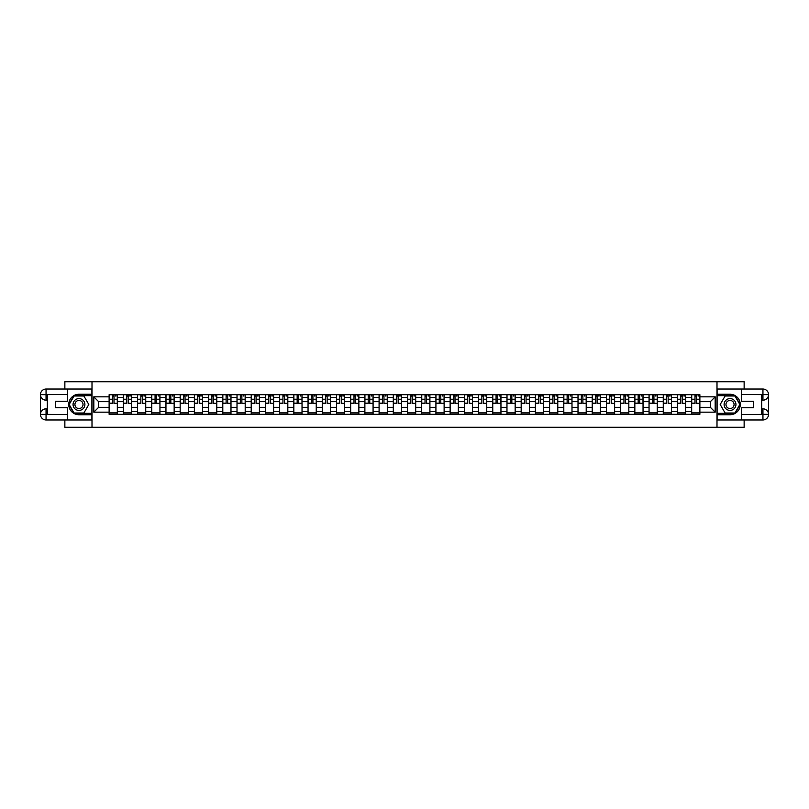 <?xml version="1.0" encoding="UTF-8"?>
<svg xmlns="http://www.w3.org/2000/svg" width="809" height="809" viewBox="0 0 809 809"><rect width="100%" height="100%" fill="white"/><g stroke="black" fill="none" stroke-linecap="round" stroke-linejoin="round"><path stroke-width="1.21" d="M64.862 419.982L64.862 427.273L744.138 427.273L744.138 419.982M744.138 389.018L744.138 381.727L64.862 381.727L64.862 389.018M123.332 414.289L123.332 397.482L117.325 397.482L117.325 414.289M117.325 397.482L117.325 394.711M123.332 397.482L123.332 394.711M131.533 394.711L131.533 414.289M137.54 414.289L137.54 394.711M145.741 394.711L145.741 414.289M151.748 414.289L151.748 394.711M159.949 394.711L159.949 414.289M165.956 414.289L165.956 394.711M174.157 394.711L174.157 414.289M180.164 414.289L180.164 394.711M188.366 394.711L188.366 414.289M194.372 414.289L194.372 394.711M202.574 394.711L202.574 414.289M208.58 414.289L208.58 394.711M216.782 394.711L216.782 414.289M222.799 414.289L222.799 394.711M230.99 394.711L230.99 414.289M237.007 414.289L237.007 394.711M245.198 394.711L245.198 414.289M251.215 414.289L251.215 394.711M259.406 394.711L259.406 414.289M265.423 414.289L265.423 394.711M273.614 394.711L273.614 414.289M279.631 414.289L279.631 394.711M287.822 394.711L287.822 414.289M293.839 414.289L293.839 394.711M302.03 394.711L302.03 414.289M308.047 414.289L308.047 394.711M316.238 394.711L316.238 414.289M322.255 414.289L322.255 394.711M330.456 394.711L330.456 414.289M336.463 414.289L336.463 394.711M344.664 394.711L344.664 414.289M350.671 414.289L350.671 394.711M358.872 394.711L358.872 414.289M364.879 414.289L364.879 394.711M373.08 394.711L373.08 414.289M379.087 414.289L379.087 394.711M387.289 394.711L387.289 414.289M393.295 414.289L393.295 394.711M401.497 394.711L401.497 414.289M407.503 414.289L407.503 394.711M415.705 394.711L415.705 414.289M421.711 414.289L421.711 394.711M429.913 394.711L429.913 414.289M435.92 414.289L435.92 394.711M444.121 394.711L444.121 414.289M450.128 414.289L450.128 394.711M458.329 394.711L458.329 414.289M464.336 414.289L464.336 394.711M472.537 394.711L472.537 414.289M478.544 414.289L478.544 394.711M486.745 394.711L486.745 414.289M492.762 414.289L492.762 394.711M500.953 394.711L500.953 414.289M506.97 414.289L506.97 394.711M515.161 394.711L515.161 414.289M521.178 414.289L521.178 394.711M529.369 394.711L529.369 414.289M535.386 414.289L535.386 394.711M543.577 394.711L543.577 414.289M549.594 414.289L549.594 394.711M557.785 394.711L557.785 414.289M563.802 414.289L563.802 394.711M571.993 394.711L571.993 414.289M578.01 414.289L578.01 394.711M586.201 394.711L586.201 414.289M592.218 414.289L592.218 394.711M600.42 394.711L600.42 414.289M606.426 414.289L606.426 394.711M614.628 394.711L614.628 414.289M620.634 414.289L620.634 394.711M628.836 394.711L628.836 414.289M634.843 414.289L634.843 394.711M643.044 394.711L643.044 414.289M649.051 414.289L649.051 394.711M657.252 394.711L657.252 414.289M663.259 414.289L663.259 394.711M671.46 394.711L671.46 414.289M677.467 414.289L677.467 394.711M685.668 394.711L685.668 414.289M691.675 414.289L691.675 394.711M691.675 407.321L685.668 407.321M677.467 407.321L671.46 407.321M663.259 407.321L657.252 407.321M649.051 407.321L643.044 407.321M634.843 407.321L628.836 407.321M620.634 407.321L614.628 407.321M606.426 407.321L600.42 407.321M592.218 407.321L586.201 407.321M578.01 407.321L571.993 407.321M563.802 407.321L557.785 407.321M549.594 407.321L543.577 407.321M535.386 407.321L529.369 407.321M521.178 407.321L515.161 407.321M506.97 407.321L500.953 407.321M492.762 407.321L486.745 407.321M478.544 407.321L472.537 407.321M464.336 407.321L458.329 407.321M450.128 407.321L444.121 407.321M435.92 407.321L429.913 407.321M421.711 407.321L415.705 407.321M407.503 407.321L401.497 407.321M393.295 407.321L387.289 407.321M379.087 407.321L373.08 407.321M364.879 407.321L358.872 407.321M350.671 407.321L344.664 407.321M336.463 407.321L330.456 407.321M322.255 407.321L316.238 407.321M308.047 407.321L302.03 407.321M293.839 407.321L287.822 407.321M279.631 407.321L273.614 407.321M265.423 407.321L259.406 407.321M251.215 407.321L245.198 407.321M237.007 407.321L230.99 407.321M222.799 407.321L216.782 407.321M208.58 407.321L202.574 407.321M194.372 407.321L188.366 407.321M180.164 407.321L174.157 407.321M165.956 407.321L159.949 407.321M151.748 407.321L145.741 407.321M137.54 407.321L131.533 407.321M123.332 407.321L117.325 407.321M691.675 401.679L685.668 401.679M677.467 401.679L671.46 401.679M663.259 401.679L657.252 401.679M649.051 401.679L643.044 401.679M634.843 401.679L628.836 401.679M620.634 401.679L614.628 401.679M606.426 401.679L600.42 401.679M592.218 401.679L586.201 401.679M578.01 401.679L571.993 401.679M563.802 401.679L557.785 401.679M549.594 401.679L543.577 401.679M535.386 401.679L529.369 401.679M521.178 401.679L515.161 401.679M506.97 401.679L500.953 401.679M492.762 401.679L486.745 401.679M478.544 401.679L472.537 401.679M464.336 401.679L458.329 401.679M450.128 401.679L444.121 401.679M435.92 401.679L429.913 401.679M421.711 401.679L415.705 401.679M407.503 401.679L401.497 401.679M393.295 401.679L387.289 401.679M379.087 401.679L373.08 401.679M364.879 401.679L358.872 401.679M350.671 401.679L344.664 401.679M336.463 401.679L330.456 401.679M322.255 401.679L316.238 401.679M308.047 401.679L302.03 401.679M293.839 401.679L287.822 401.679M279.631 401.679L273.614 401.679M265.423 401.679L259.406 401.679M251.215 401.679L245.198 401.679M237.007 401.679L230.99 401.679M222.799 401.679L216.782 401.679M208.58 401.679L202.574 401.679M194.372 401.679L188.366 401.679M180.164 401.679L174.157 401.679M165.956 401.679L159.949 401.679M151.748 401.679L145.741 401.679M137.54 401.679L131.533 401.679M123.332 401.679L117.325 401.679M98.647 407.321L109.124 407.321L109.124 401.679L98.647 401.679L98.647 407.321L93.824 412.155L93.824 396.845L109.124 396.845L109.124 401.679M699.876 401.679L699.876 407.321L710.353 407.321L710.353 401.679L699.876 401.679L699.876 394.711L109.124 394.711L109.124 396.845M699.876 396.845L715.176 396.845L715.176 412.155L699.876 412.155L699.876 407.321M109.124 407.321L109.124 414.289L699.876 414.289L699.876 412.155M109.124 412.155L93.824 412.155M716.996 427.273L716.996 381.727M92.004 427.273L92.004 381.727M117.325 412.924L109.124 412.924M112.451 396.076L113.998 396.076M131.533 412.924L123.332 412.924M126.659 396.076L128.206 396.076M145.741 412.924L137.54 412.924M140.867 396.076L142.414 396.076M159.949 412.924L151.748 412.924M155.075 396.076L156.622 396.076M174.157 412.924L165.956 412.924M169.283 396.076L170.83 396.076M188.366 412.924L180.164 412.924M183.491 396.076L185.039 396.076M202.574 412.924L194.372 412.924M197.699 396.076L199.247 396.076M216.782 412.924L208.58 412.924M211.907 396.076L213.455 396.076M230.99 412.924L222.799 412.924M226.115 396.076L227.663 396.076M245.198 412.924L237.007 412.924M240.324 396.076L241.871 396.076M259.406 412.924L251.215 412.924M254.532 396.076L256.079 396.076M273.614 412.924L265.423 412.924M268.74 396.076L270.297 396.076M287.822 412.924L279.631 412.924M282.948 396.076L284.505 396.076M302.03 412.924L293.839 412.924M297.166 396.076L298.713 396.076M316.238 412.924L308.047 412.924M311.374 396.076L312.921 396.076M330.456 412.924L322.255 412.924M325.582 396.076L327.129 396.076M344.664 412.924L336.463 412.924M339.79 396.076L341.337 396.076M358.872 412.924L350.671 412.924M353.998 396.076L355.545 396.076M373.08 412.924L364.879 412.924M368.206 396.076L369.753 396.076M387.289 412.924L379.087 412.924M382.414 396.076L383.962 396.076M401.497 412.924L393.295 412.924M396.622 396.076L398.17 396.076M415.705 412.924L407.503 412.924M410.83 396.076L412.378 396.076M429.913 412.924L421.711 412.924M425.038 396.076L426.586 396.076M444.121 412.924L435.92 412.924M439.247 396.076L440.794 396.076M458.329 412.924L450.128 412.924M453.455 396.076L455.002 396.076M472.537 412.924L464.336 412.924M467.663 396.076L469.21 396.076M486.745 412.924L478.544 412.924M481.871 396.076L483.418 396.076M500.953 412.924L492.762 412.924M496.079 396.076L497.626 396.076M515.161 412.924L506.97 412.924M510.287 396.076L511.834 396.076M529.369 412.924L521.178 412.924M524.495 396.076L526.052 396.076M543.577 412.924L535.386 412.924M538.703 396.076L540.26 396.076M557.785 412.924L549.594 412.924M552.921 396.076L554.468 396.076M571.993 412.924L563.802 412.924M567.129 396.076L568.676 396.076M586.201 412.924L578.01 412.924M581.337 396.076L582.885 396.076M600.42 412.924L592.218 412.924M595.545 396.076L597.093 396.076M614.628 412.924L606.426 412.924M609.753 396.076L611.301 396.076M628.836 412.924L620.634 412.924M623.961 396.076L625.509 396.076M643.044 412.924L634.843 412.924M638.17 396.076L639.717 396.076M657.252 412.924L649.051 412.924M652.378 396.076L653.925 396.076M671.46 412.924L663.259 412.924M666.586 396.076L668.133 396.076M685.668 412.924L677.467 412.924M680.794 396.076L682.341 396.076M699.876 412.924L691.675 412.924M695.002 396.076L696.549 396.076M93.824 396.845L98.647 401.679M710.353 407.321L715.176 412.155M710.353 401.679L715.176 396.845M113.998 403.135L117.275 403.448L113.998 403.448L113.998 394.802L117.275 394.802L115.454 394.802M117.275 403.135L117.275 394.802M112.451 395.985L113.998 395.985M115.454 395.985L116.091 395.985M110.995 394.802L109.175 394.802L109.175 403.448L112.451 403.448L112.451 394.802L111.126 394.802M109.175 394.802L115.323 394.802M128.206 403.135L131.483 403.448L128.206 403.448L128.206 394.802L131.483 394.802L129.662 394.802M131.483 403.135L131.483 394.802M126.659 395.985L128.206 395.985M129.662 395.985L130.3 395.985M125.203 394.802L123.383 394.802L123.383 403.448L126.659 403.448L126.659 394.802L125.334 394.802M123.383 394.802L129.531 394.802M142.414 403.135L145.691 403.448L142.414 403.448L142.414 394.802L145.691 394.802L143.871 394.802M145.691 403.135L145.691 394.802M140.867 395.985L142.414 395.985M143.871 395.985L144.508 395.985M139.411 394.802L137.591 394.802L137.591 403.448L140.867 403.448L140.867 394.802L139.542 394.802M137.591 394.802L143.739 394.802M47.286 400.172L46.052 400.172A5.602 5.602 0 0 1 40.45 394.62A5.602 5.602 0 0 1 46.052 389.018L91.913 389.018L91.913 394.256L78.979 394.256A10.244 10.244 0 0 0 68.735 404.5A10.244 10.244 0 0 0 78.979 414.744L91.913 414.744L91.913 419.982L46.052 419.982A5.602 5.602 0 0 1 40.45 414.38A5.602 5.602 0 0 1 46.052 408.828L47.286 408.828M91.913 414.744L91.913 394.256M67.319 389.018L67.319 401.264L55.568 401.264L55.568 407.736L67.319 407.736L67.319 419.982M46.052 400.172A5.602 5.602 0 0 1 40.45 394.62L46.052 394.711L46.052 400.172A5.602 5.602 0 0 1 40.45 394.62L40.45 414.38L67.319 414.521M46.052 414.521L46.052 419.982A5.602 5.602 0 0 1 40.45 414.38A5.602 5.602 0 0 1 46.052 408.828L46.052 414.289L47.286 414.289L47.286 394.711L46.052 394.711M91.913 395.712L73.902 395.712L68.826 404.5L73.902 413.288L91.913 413.288M761.714 408.828L762.948 408.828A5.602 5.602 0 0 1 768.55 414.38A5.602 5.602 0 0 1 762.948 419.982L717.087 419.982L717.087 414.744L730.021 414.744A10.244 10.244 0 0 0 740.265 404.5A10.244 10.244 0 0 0 730.021 394.256L717.087 394.256L717.087 389.018L762.948 389.018A5.602 5.602 0 0 1 768.55 394.62A5.602 5.602 0 0 1 762.948 400.172L761.714 400.172M717.087 394.256L717.087 414.744M741.681 419.982L741.681 407.736L753.432 407.736L753.432 401.264L741.681 401.264L741.681 389.018M762.948 408.828A5.602 5.602 0 0 1 768.55 414.38L762.948 414.289L762.948 408.828A5.602 5.602 0 0 1 768.55 414.38L768.55 394.62L741.681 394.479M762.948 394.479L762.948 389.018A5.602 5.602 0 0 1 768.55 394.62A5.602 5.602 0 0 1 762.948 400.172L762.948 394.711L761.714 394.711L761.714 414.289L762.948 414.289M717.087 413.288L735.098 413.288L740.174 404.5L735.098 395.712L717.087 395.712M73.053 404.5A5.916 5.916 0 0 0 78.979 410.416A5.916 5.916 0 0 0 84.894 404.5A5.916 5.916 0 0 0 78.979 398.584A5.916 5.916 0 0 0 73.053 404.5M74.924 404.5A4.055 4.055 0 0 0 78.979 408.555A4.055 4.055 0 0 0 83.034 404.5A4.055 4.055 0 0 0 78.979 400.445A4.055 4.055 0 0 0 74.924 404.5M83.893 395.985L88.808 404.5L83.893 413.015L74.064 413.015L69.139 404.5L74.064 395.985L83.893 395.985M724.106 404.5A5.916 5.916 0 0 0 730.021 410.416A5.916 5.916 0 0 0 735.947 404.5A5.916 5.916 0 0 0 730.021 398.584A5.916 5.916 0 0 0 724.106 404.5M725.966 404.5A4.055 4.055 0 0 0 730.021 408.555A4.055 4.055 0 0 0 734.076 404.5A4.055 4.055 0 0 0 730.021 400.445A4.055 4.055 0 0 0 725.966 404.5M734.936 395.985L739.861 404.5L734.936 413.015L725.107 413.015L720.192 404.5L725.107 395.985L734.936 395.985M156.622 403.135L159.899 403.448L156.622 403.448L156.622 394.802L159.899 394.802L158.079 394.802M159.899 403.135L159.899 394.802M155.075 395.985L156.622 395.985M158.079 395.985L158.716 395.985M153.619 394.802L151.799 394.802L151.799 403.448L155.075 403.448L155.075 394.802L153.75 394.802M151.799 394.802L157.947 394.802M170.83 403.135L174.107 403.448L170.83 403.448L170.83 394.802L174.107 394.802L172.287 394.802M174.107 403.135L174.107 394.802M169.283 395.985L170.83 395.985M172.287 395.985L172.924 395.985M167.827 394.802L166.007 394.802L166.007 403.448L169.283 403.448L169.283 394.802L167.959 394.802M166.007 394.802L172.155 394.802M185.039 403.135L188.315 403.448L185.039 403.448L185.039 394.802L188.315 394.802L186.495 394.802M188.315 403.135L188.315 394.802M183.491 395.985L185.039 395.985M186.495 395.985L187.132 395.985M182.035 394.802L180.215 394.802L180.215 403.448L183.491 403.448L183.491 394.802L182.177 394.802M180.215 394.802L186.363 394.802M199.247 403.135L202.533 403.448L199.247 403.448L199.247 394.802L202.533 394.802L200.703 394.802M202.533 403.135L202.533 394.802M197.699 395.985L199.247 395.985M200.703 395.985L201.34 395.985M196.243 394.802L194.423 394.802L194.423 403.448L197.699 403.448L197.699 394.802L196.385 394.802M194.423 394.802L200.571 394.802M213.455 403.135L216.741 403.448L213.455 403.448L213.455 394.802L216.741 394.802L214.911 394.802M216.741 403.135L216.741 394.802M211.907 395.985L213.455 395.985M214.911 395.985L215.548 395.985M210.451 394.802L208.631 394.802L208.631 403.448L211.907 403.448L211.907 394.802L210.593 394.802M208.631 394.802L214.779 394.802M227.663 403.135L230.949 403.448L227.663 403.448L227.663 394.802L230.949 394.802L229.119 394.802M230.949 403.135L230.949 394.802M226.115 395.985L227.663 395.985M229.119 395.985L229.766 395.985M224.659 394.802L222.839 394.802L222.839 403.448L226.115 403.448L226.115 394.802L224.801 394.802M222.839 394.802L228.987 394.802M241.871 403.135L245.157 403.448L241.871 403.448L241.871 394.802L245.157 394.802L243.337 394.802M245.157 403.135L245.157 394.802M240.324 395.985L241.871 395.985M243.337 395.985L243.974 395.985M238.867 394.802L237.047 394.802L237.047 403.448L240.324 403.448L240.324 394.802L239.009 394.802M237.047 394.802L243.196 394.802M256.079 403.135L259.365 403.448L256.079 403.448L256.079 394.802L259.365 394.802L257.545 394.802M259.365 403.135L259.365 394.802M254.532 395.985L256.079 395.985M257.545 395.985L258.182 395.985M253.075 394.802L251.255 394.802L251.255 403.448L254.532 403.448L254.532 394.802L253.217 394.802M251.255 394.802L257.404 394.802M270.297 403.135L273.573 403.448L270.297 403.448L270.297 394.802L273.573 394.802L271.753 394.802M273.573 403.135L273.573 394.802M268.74 395.985L270.297 395.985M271.753 395.985L272.39 395.985M267.283 394.802L265.463 394.802L265.463 403.448L268.74 403.448L268.74 394.802L267.425 394.802M265.463 394.802L271.612 394.802M284.505 403.135L287.782 403.448L284.505 403.448L284.505 394.802L287.782 394.802L285.961 394.802M287.782 403.135L287.782 394.802M282.948 395.985L284.505 395.985M285.961 395.985L286.598 395.985M281.492 394.802L279.671 394.802L279.671 403.448L282.948 403.448L282.948 394.802L281.633 394.802M279.671 394.802L285.82 394.802M298.713 403.135L301.99 403.448L298.713 403.448L298.713 394.802L301.99 394.802L300.169 394.802M301.99 403.135L301.99 394.802M297.166 395.985L298.713 395.985M300.169 395.985L300.806 395.985M295.7 394.802L293.879 394.802L293.879 403.448L297.166 403.448L297.166 394.802L295.841 394.802M293.879 394.802L300.028 394.802M312.921 403.135L316.198 403.448L312.921 403.448L312.921 394.802L316.198 394.802L314.377 394.802M316.198 403.135L316.198 394.802M311.374 395.985L312.921 395.985M314.377 395.985L315.014 395.985M309.908 394.802L308.087 394.802L308.087 403.448L311.374 403.448L311.374 394.802L310.049 394.802M308.087 394.802L314.236 394.802M327.129 403.135L330.406 403.448L327.129 403.448L327.129 394.802L330.406 394.802L328.585 394.802M330.406 403.135L330.406 394.802M325.582 395.985L327.129 395.985M328.585 395.985L329.223 395.985M324.126 394.802L322.295 394.802L322.295 403.448L325.582 403.448L325.582 394.802L324.257 394.802M322.295 394.802L328.444 394.802M341.337 403.135L344.614 403.448L341.337 403.448L341.337 394.802L344.614 394.802L342.794 394.802M344.614 403.135L344.614 394.802M339.79 395.985L341.337 395.985M342.794 395.985L343.431 395.985M338.334 394.802L336.504 394.802L336.504 403.448L339.79 403.448L339.79 394.802L338.465 394.802M336.504 394.802L342.652 394.802M355.545 403.135L358.822 403.448L355.545 403.448L355.545 394.802L358.822 394.802L357.002 394.802M358.822 403.135L358.822 394.802M353.998 395.985L355.545 395.985M357.002 395.985L357.639 395.985M352.542 394.802L350.722 394.802L350.722 403.448L353.998 403.448L353.998 394.802L352.673 394.802M350.722 394.802L356.86 394.802M369.753 403.135L373.03 403.448L369.753 403.448L369.753 394.802L373.03 394.802L371.21 394.802M373.03 403.135L373.03 394.802M368.206 395.985L369.753 395.985M371.21 395.985L371.847 395.985M366.75 394.802L364.93 394.802L364.93 403.448L368.206 403.448L368.206 394.802L366.882 394.802M364.93 394.802L371.078 394.802M383.962 403.135L387.238 403.448L383.962 403.448L383.962 394.802L387.238 394.802L385.418 394.802M387.238 403.135L387.238 394.802M382.414 395.985L383.962 395.985M385.418 395.985L386.055 395.985M380.958 394.802L379.138 394.802L379.138 403.448L382.414 403.448L382.414 394.802L381.09 394.802M379.138 394.802L385.286 394.802M398.17 403.135L401.446 403.448L398.17 403.448L398.17 394.802L401.446 394.802L399.626 394.802M401.446 403.135L401.446 394.802M396.622 395.985L398.17 395.985M399.626 395.985L400.263 395.985M395.166 394.802L393.346 394.802L393.346 403.448L396.622 403.448L396.622 394.802L395.298 394.802M393.346 394.802L399.494 394.802M412.378 403.135L415.654 403.448L412.378 403.448L412.378 394.802L415.654 394.802L413.834 394.802M415.654 403.135L415.654 394.802M410.83 395.985L412.378 395.985M413.834 395.985L414.471 395.985M409.374 394.802L407.554 394.802L407.554 403.448L410.83 403.448L410.83 394.802L409.506 394.802M407.554 394.802L413.702 394.802M426.586 403.135L429.862 403.448L426.586 403.448L426.586 394.802L429.862 394.802L428.042 394.802M429.862 403.135L429.862 394.802M425.038 395.985L426.586 395.985M428.042 395.985L428.679 395.985M423.582 394.802L421.762 394.802L421.762 403.448L425.038 403.448L425.038 394.802L423.714 394.802M421.762 394.802L427.91 394.802M440.794 403.135L444.07 403.448L440.794 403.448L440.794 394.802L444.07 394.802L442.25 394.802M444.07 403.135L444.07 394.802M439.247 395.985L440.794 395.985M442.25 395.985L442.887 395.985M437.79 394.802L435.97 394.802L435.97 403.448L439.247 403.448L439.247 394.802L437.922 394.802M435.97 394.802L442.118 394.802M455.002 403.135L458.278 403.448L455.002 403.448L455.002 394.802L458.278 394.802L456.458 394.802M458.278 403.135L458.278 394.802M453.455 395.985L455.002 395.985M456.458 395.985L457.095 395.985M451.998 394.802L450.178 394.802L450.178 403.448L453.455 403.448L453.455 394.802L452.14 394.802M450.178 394.802L456.327 394.802M469.21 403.135L472.496 403.448L469.21 403.448L469.21 394.802L472.496 394.802L470.666 394.802M472.496 403.135L472.496 394.802M467.663 395.985L469.21 395.985M470.666 395.985L471.303 395.985M466.206 394.802L464.386 394.802L464.386 403.448L467.663 403.448L467.663 394.802L466.348 394.802M464.386 394.802L470.535 394.802M483.418 403.135L486.705 403.448L483.418 403.448L483.418 394.802L486.705 394.802L484.874 394.802M486.705 403.135L486.705 394.802M481.871 395.985L483.418 395.985M484.874 395.985L485.521 395.985M480.415 394.802L478.594 394.802L478.594 403.448L481.871 403.448L481.871 394.802L480.556 394.802M478.594 394.802L484.743 394.802M497.626 403.135L500.913 403.448L497.626 403.448L497.626 394.802L500.913 394.802L499.092 394.802M500.913 403.135L500.913 394.802M496.079 395.985L497.626 395.985M499.092 395.985L499.729 395.985M494.623 394.802L492.802 394.802L492.802 403.448L496.079 403.448L496.079 394.802L494.764 394.802M492.802 394.802L498.951 394.802M511.834 403.135L515.121 403.448L511.834 403.448L511.834 394.802L515.121 394.802L513.3 394.802M515.121 403.135L515.121 394.802M510.287 395.985L511.834 395.985M513.3 395.985L513.937 395.985M508.831 394.802L507.01 394.802L507.01 403.448L510.287 403.448L510.287 394.802L508.972 394.802M507.01 394.802L513.159 394.802M526.052 403.135L529.329 403.448L526.052 403.448L526.052 394.802L529.329 394.802L527.508 394.802M529.329 403.135L529.329 394.802M524.495 395.985L526.052 395.985M527.508 395.985L528.146 395.985M523.039 394.802L521.218 394.802L521.218 403.448L524.495 403.448L524.495 394.802L523.18 394.802M521.218 394.802L527.367 394.802M540.26 403.135L543.537 403.448L540.26 403.448L540.26 394.802L543.537 394.802L541.717 394.802M543.537 403.135L543.537 394.802M538.703 395.985L540.26 395.985M541.717 395.985L542.354 395.985M537.247 394.802L535.427 394.802L535.427 403.448L538.703 403.448L538.703 394.802L537.388 394.802M535.427 394.802L541.575 394.802M554.468 403.135L557.745 403.448L554.468 403.448L554.468 394.802L557.745 394.802L555.925 394.802M557.745 403.135L557.745 394.802M552.921 395.985L554.468 395.985M555.925 395.985L556.562 395.985M551.455 394.802L549.635 394.802L549.635 403.448L552.921 403.448L552.921 394.802L551.596 394.802M549.635 394.802L555.783 394.802M568.676 403.135L571.953 403.448L568.676 403.448L568.676 394.802L571.953 394.802L570.133 394.802M571.953 403.135L571.953 394.802M567.129 395.985L568.676 395.985M570.133 395.985L570.77 395.985M565.663 394.802L563.843 394.802L563.843 403.448L567.129 403.448L567.129 394.802L565.804 394.802M563.843 394.802L569.991 394.802M582.885 403.135L586.161 403.448L582.885 403.448L582.885 394.802L586.161 394.802L584.341 394.802M586.161 403.135L586.161 394.802M581.337 395.985L582.885 395.985M584.341 395.985L584.978 395.985M579.881 394.802L578.051 394.802L578.051 403.448L581.337 403.448L581.337 394.802L580.013 394.802M578.051 394.802L584.199 394.802M597.093 403.135L600.369 403.448L597.093 403.448L597.093 394.802L600.369 394.802L598.549 394.802M600.369 403.135L600.369 394.802M595.545 395.985L597.093 395.985M598.549 395.985L599.186 395.985M594.089 394.802L592.259 394.802L592.259 403.448L595.545 403.448L595.545 394.802L594.221 394.802M592.259 394.802L598.407 394.802M611.301 403.135L614.577 403.448L611.301 403.448L611.301 394.802L614.577 394.802L612.757 394.802M614.577 403.135L614.577 394.802M609.753 395.985L611.301 395.985M612.757 395.985L613.394 395.985M608.297 394.802L606.467 394.802L606.467 403.448L609.753 403.448L609.753 394.802L608.429 394.802M606.467 394.802L612.615 394.802M625.509 403.135L628.785 403.448L625.509 403.448L625.509 394.802L628.785 394.802L626.965 394.802M628.785 403.135L628.785 394.802M623.961 395.985L625.509 395.985M626.965 395.985L627.602 395.985M622.505 394.802L620.685 394.802L620.685 403.448L623.961 403.448L623.961 394.802L622.637 394.802M620.685 394.802L626.823 394.802M639.717 403.135L642.993 403.448L639.717 403.448L639.717 394.802L642.993 394.802L641.173 394.802M642.993 403.135L642.993 394.802M638.17 395.985L639.717 395.985M641.173 395.985L641.81 395.985M636.713 394.802L634.893 394.802L634.893 403.448L638.17 403.448L638.17 394.802L636.845 394.802M634.893 394.802L641.041 394.802M653.925 403.135L657.201 403.448L653.925 403.448L653.925 394.802L657.201 394.802L655.381 394.802M657.201 403.135L657.201 394.802M652.378 395.985L653.925 395.985M655.381 395.985L656.018 395.985M650.921 394.802L649.101 394.802L649.101 403.448L652.378 403.448L652.378 394.802L651.053 394.802M649.101 394.802L655.25 394.802M668.133 403.135L671.409 403.448L668.133 403.448L668.133 394.802L671.409 394.802L669.589 394.802M671.409 403.135L671.409 394.802M666.586 395.985L668.133 395.985M669.589 395.985L670.226 395.985M665.129 394.802L663.309 394.802L663.309 403.448L666.586 403.448L666.586 394.802L665.261 394.802M663.309 394.802L669.458 394.802M682.341 403.135L685.617 403.448L682.341 403.448L682.341 394.802L685.617 394.802L683.797 394.802M685.617 403.135L685.617 394.802M680.794 395.985L682.341 395.985M683.797 395.985L684.434 395.985M679.338 394.802L677.517 394.802L677.517 403.448L680.794 403.448L680.794 394.802L679.469 394.802M677.517 394.802L683.666 394.802M696.549 403.135L699.825 403.448L696.549 403.448L696.549 394.802L699.825 394.802L698.005 394.802M699.825 403.135L699.825 394.802M695.002 395.985L696.549 395.985M698.005 395.985L698.642 395.985M693.546 394.802L691.725 394.802L691.725 403.448L695.002 403.448L695.002 394.802L693.677 394.802M691.725 394.802L697.874 394.802M677.467 397.482L671.46 397.482M663.259 397.482L657.252 397.482M649.051 397.482L643.044 397.482M634.843 397.482L628.836 397.482M620.634 397.482L614.628 397.482M606.426 397.482L600.42 397.482M592.218 397.482L586.201 397.482M578.01 397.482L571.993 397.482M563.802 397.482L557.785 397.482M549.594 397.482L543.577 397.482M535.386 397.482L529.369 397.482M521.178 397.482L515.161 397.482M506.97 397.482L500.953 397.482M492.762 397.482L486.745 397.482M478.544 397.482L472.537 397.482M464.336 397.482L458.329 397.482M450.128 397.482L444.121 397.482M435.92 397.482L429.913 397.482M421.711 397.482L415.705 397.482M407.503 397.482L401.497 397.482M393.295 397.482L387.289 397.482M379.087 397.482L373.08 397.482M364.879 397.482L358.872 397.482M350.671 397.482L344.664 397.482M336.463 397.482L330.456 397.482M322.255 397.482L316.238 397.482M308.047 397.482L302.03 397.482M293.839 397.482L287.822 397.482M279.631 397.482L273.614 397.482M265.423 397.482L259.406 397.482M251.215 397.482L245.198 397.482M237.007 397.482L230.99 397.482M222.799 397.482L216.782 397.482M208.58 397.482L202.574 397.482M194.372 397.482L188.366 397.482M180.164 397.482L174.157 397.482M165.956 397.482L159.949 397.482M151.748 397.482L145.741 397.482M137.54 397.482L131.533 397.482M691.675 397.482L685.668 397.482M677.467 411.518L671.46 411.518M663.259 411.518L657.252 411.518M649.051 411.518L643.044 411.518M634.843 411.518L628.836 411.518M620.634 411.518L614.628 411.518M606.426 411.518L600.42 411.518M592.218 411.518L586.201 411.518M578.01 411.518L571.993 411.518M563.802 411.518L557.785 411.518M549.594 411.518L543.577 411.518M535.386 411.518L529.369 411.518M521.178 411.518L515.161 411.518M506.97 411.518L500.953 411.518M492.762 411.518L486.745 411.518M478.544 411.518L472.537 411.518M464.336 411.518L458.329 411.518M450.128 411.518L444.121 411.518M435.92 411.518L429.913 411.518M421.711 411.518L415.705 411.518M407.503 411.518L401.497 411.518M393.295 411.518L387.289 411.518M379.087 411.518L373.08 411.518M364.879 411.518L358.872 411.518M350.671 411.518L344.664 411.518M336.463 411.518L330.456 411.518M322.255 411.518L316.238 411.518M308.047 411.518L302.03 411.518M293.839 411.518L287.822 411.518M279.631 411.518L273.614 411.518M265.423 411.518L259.406 411.518M251.215 411.518L245.198 411.518M237.007 411.518L230.99 411.518M222.799 411.518L216.782 411.518M208.58 411.518L202.574 411.518M194.372 411.518L188.366 411.518M180.164 411.518L174.157 411.518M165.956 411.518L159.949 411.518M151.748 411.518L145.741 411.518M137.54 411.518L131.533 411.518M123.332 411.518L117.325 411.518M691.675 411.518L685.668 411.518M113.998 399.221L117.275 399.221M109.175 403.135L112.451 403.135M109.175 399.221L112.451 399.221M128.206 399.221L131.483 399.221M123.383 403.135L126.659 403.135M123.383 399.221L126.659 399.221M142.414 399.221L145.691 399.221M137.591 403.135L140.867 403.135M137.591 399.221L140.867 399.221M67.319 394.479L45.921 394.58M40.45 414.38A5.602 5.602 0 0 1 46.052 408.828M40.45 394.62A5.602 5.602 0 0 1 46.052 389.018L46.052 394.479M741.681 414.521L763.079 414.42M768.55 394.62A5.602 5.602 0 0 1 762.948 400.172M768.55 414.38A5.602 5.602 0 0 1 762.948 419.982L762.948 414.521M156.622 399.221L159.899 399.221M151.799 403.135L155.075 403.135M151.799 399.221L155.075 399.221M170.83 399.221L174.107 399.221M166.007 403.135L169.283 403.135M166.007 399.221L169.283 399.221M185.039 399.221L188.315 399.221M180.215 403.135L183.491 403.135M180.215 399.221L183.491 399.221M199.247 399.221L202.533 399.221M194.423 403.135L197.699 403.135M194.423 399.221L197.699 399.221M213.455 399.221L216.741 399.221M208.631 403.135L211.907 403.135M208.631 399.221L211.907 399.221M227.663 399.221L230.949 399.221M222.839 403.135L226.115 403.135M222.839 399.221L226.115 399.221M241.871 399.221L245.157 399.221M237.047 403.135L240.324 403.135M237.047 399.221L240.324 399.221M256.079 399.221L259.365 399.221M251.255 403.135L254.532 403.135M251.255 399.221L254.532 399.221M270.297 399.221L273.573 399.221M265.463 403.135L268.74 403.135M265.463 399.221L268.74 399.221M284.505 399.221L287.782 399.221M279.671 403.135L282.948 403.135M279.671 399.221L282.948 399.221M298.713 399.221L301.99 399.221M293.879 403.135L297.166 403.135M293.879 399.221L297.166 399.221M312.921 399.221L316.198 399.221M308.087 403.135L311.374 403.135M308.087 399.221L311.374 399.221M327.129 399.221L330.406 399.221M322.295 403.135L325.582 403.135M322.295 399.221L325.582 399.221M341.337 399.221L344.614 399.221M336.504 403.135L339.79 403.135M336.504 399.221L339.79 399.221M355.545 399.221L358.822 399.221M350.722 403.135L353.998 403.135M350.722 399.221L353.998 399.221M369.753 399.221L373.03 399.221M364.93 403.135L368.206 403.135M364.93 399.221L368.206 399.221M383.962 399.221L387.238 399.221M379.138 403.135L382.414 403.135M379.138 399.221L382.414 399.221M398.17 399.221L401.446 399.221M393.346 403.135L396.622 403.135M393.346 399.221L396.622 399.221M412.378 399.221L415.654 399.221M407.554 403.135L410.83 403.135M407.554 399.221L410.83 399.221M426.586 399.221L429.862 399.221M421.762 403.135L425.038 403.135M421.762 399.221L425.038 399.221M440.794 399.221L444.07 399.221M435.97 403.135L439.247 403.135M435.97 399.221L439.247 399.221M455.002 399.221L458.278 399.221M450.178 403.135L453.455 403.135M450.178 399.221L453.455 399.221M469.21 399.221L472.496 399.221M464.386 403.135L467.663 403.135M464.386 399.221L467.663 399.221M483.418 399.221L486.705 399.221M478.594 403.135L481.871 403.135M478.594 399.221L481.871 399.221M497.626 399.221L500.913 399.221M492.802 403.135L496.079 403.135M492.802 399.221L496.079 399.221M511.834 399.221L515.121 399.221M507.01 403.135L510.287 403.135M507.01 399.221L510.287 399.221M526.052 399.221L529.329 399.221M521.218 403.135L524.495 403.135M521.218 399.221L524.495 399.221M540.26 399.221L543.537 399.221M535.427 403.135L538.703 403.135M535.427 399.221L538.703 399.221M554.468 399.221L557.745 399.221M549.635 403.135L552.921 403.135M549.635 399.221L552.921 399.221M568.676 399.221L571.953 399.221M563.843 403.135L567.129 403.135M563.843 399.221L567.129 399.221M582.885 399.221L586.161 399.221M578.051 403.135L581.337 403.135M578.051 399.221L581.337 399.221M597.093 399.221L600.369 399.221M592.259 403.135L595.545 403.135M592.259 399.221L595.545 399.221M611.301 399.221L614.577 399.221M606.467 403.135L609.753 403.135M606.467 399.221L609.753 399.221M625.509 399.221L628.785 399.221M620.685 403.135L623.961 403.135M620.685 399.221L623.961 399.221M639.717 399.221L642.993 399.221M634.893 403.135L638.17 403.135M634.893 399.221L638.17 399.221M653.925 399.221L657.201 399.221M649.101 403.135L652.378 403.135M649.101 399.221L652.378 399.221M668.133 399.221L671.409 399.221M663.309 403.135L666.586 403.135M663.309 399.221L666.586 399.221M682.341 399.221L685.617 399.221M677.517 403.135L680.794 403.135M677.517 399.221L680.794 399.221M696.549 399.221L699.825 399.221M691.725 403.135L695.002 403.135M691.725 399.221L695.002 399.221"/></g></svg>
